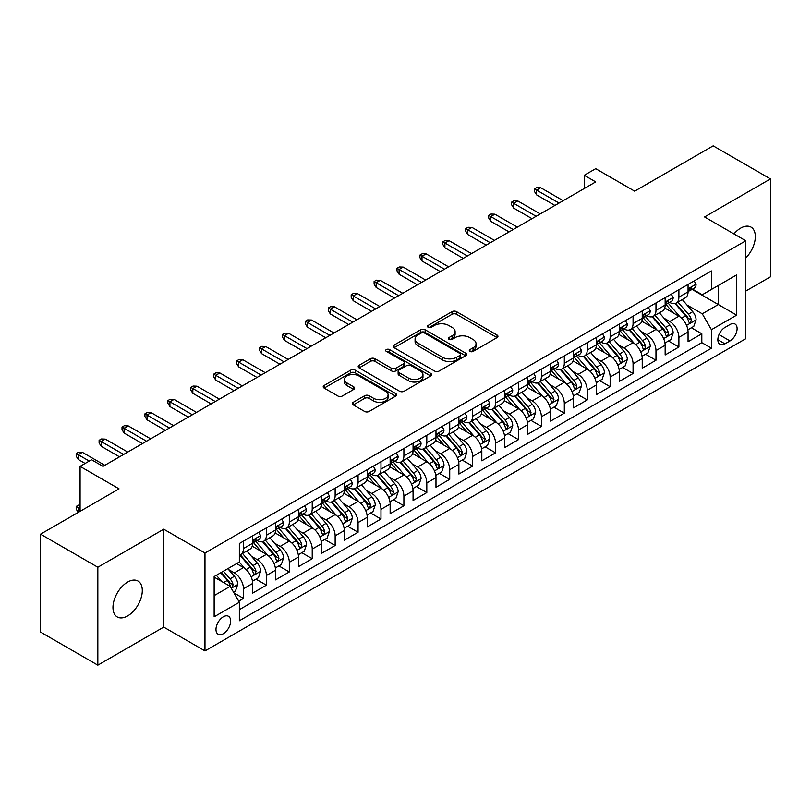 <?xml version="1.0" encoding="UTF-8"?>
<svg xmlns="http://www.w3.org/2000/svg" width="811" height="811" viewBox="0 0 811 811"><rect width="100%" height="100%" fill="white"/><g stroke="black" fill="none" stroke-linecap="round" stroke-linejoin="round"><path stroke-width="1.22" d="M469.964 351.427A2.23 1.287 0 0 0 473.107 351.427L497.011 337.629A3.183 1.835 0 0 0 497.944 336.322A3.183 1.835 0 0 0 497.011 335.024L456.522 311.647A3.183 1.835 0 0 0 452.021 311.647L428.117 325.454A2.23 1.287 0 0 0 427.468 326.357A2.23 1.287 0 0 0 428.117 327.269A2.23 1.287 0 0 0 431.27 327.269L434.361 325.485A10.178 5.88 0 0 1 448.757 325.485L452.132 327.431A10.178 5.88 0 0 1 455.113 331.587A10.178 5.88 0 0 1 452.132 335.744L449.041 337.528A2.23 1.287 0 0 0 448.392 338.44A2.23 1.287 0 0 0 449.041 339.343A2.23 1.287 0 0 0 452.193 339.343L455.285 337.558A10.178 5.88 0 0 1 469.681 337.558L473.056 339.505A10.178 5.88 0 0 1 476.037 343.661A10.178 5.88 0 0 1 473.056 347.818L469.964 349.602A2.23 1.287 0 0 0 469.305 350.514A2.23 1.287 0 0 0 469.964 351.427L469.964 349.602M127.631 615.934A20.741 11.972 120 0 0 141.185 597.656A20.741 11.972 120 0 0 138.002 581.041A20.741 11.972 120 0 0 127.631 582.065A20.741 11.972 120 0 0 114.087 600.343A20.741 11.972 120 0 0 117.26 616.968A20.741 11.972 120 0 0 127.631 615.934M745.816 257.949A20.741 11.972 120 0 0 751.027 227.11A20.741 11.972 120 0 0 740.656 228.144A20.741 11.972 120 0 0 733.925 233.913M223.309 633.736A10.371 5.991 120 0 0 230.091 624.592A10.371 5.991 120 0 0 228.499 616.289A10.371 5.991 120 0 0 223.309 616.796A10.371 5.991 120 0 0 216.537 625.94A10.371 5.991 120 0 0 218.129 634.243A10.371 5.991 120 0 0 223.309 633.736M353.272 402.297A3.183 1.835 0 0 0 352.339 403.594A3.183 1.835 0 0 0 353.272 404.902L364.636 411.461A3.183 1.835 0 0 0 369.127 411.461L395.677 396.133A3.183 1.835 0 0 0 396.609 394.835A3.183 1.835 0 0 0 395.677 393.538L355.188 370.161A3.183 1.835 0 0 0 350.687 370.161L324.136 385.478A3.183 1.835 0 0 0 323.214 386.776A3.183 1.835 0 0 0 324.136 388.084L337.863 396.001A3.183 1.835 0 0 0 342.364 396.001L353.718 389.442A3.183 1.835 0 0 0 354.65 388.145A3.183 1.835 0 0 0 353.718 386.847L346.915 382.914A8.505 4.917 0 0 1 344.422 379.447A8.505 4.917 0 0 1 349.673 374.905A8.505 4.917 0 0 1 358.949 375.969L385.61 391.358A8.505 4.917 0 0 1 388.104 394.835A8.505 4.917 0 0 1 382.843 399.367A8.505 4.917 0 0 1 373.577 398.302L369.127 395.738A3.183 1.835 0 0 0 364.636 395.738L353.272 402.297L353.272 404.902M745.816 291.058L770.45 276.835L770.45 178.917L713.163 145.838L634.668 191.163L595.71 168.668L584.255 175.277L595.71 181.897L102.997 466.366L91.542 459.746L80.086 466.366L80.086 511.346M97.837 567.244L97.837 665.162L163.731 627.116L163.731 529.208L97.837 567.244L40.55 534.165L119.045 488.851L80.086 466.366M163.731 529.208L204.98 553.021L745.816 240.776L745.816 338.684L204.98 650.929L204.98 553.021M770.45 178.917L704.566 216.963L745.816 240.776M434.584 371.063A3.183 1.835 0 0 0 439.086 371.063L465.626 355.745A3.183 1.835 0 0 0 466.558 354.448A3.183 1.835 0 0 0 465.626 353.14L425.136 329.763A3.183 1.835 0 0 0 420.645 329.763L394.095 345.091A3.183 1.835 0 0 0 393.163 346.388A3.183 1.835 0 0 0 394.095 347.686L434.584 371.063M387.232 351.903A2.23 1.287 0 0 1 389.483 352.217L389.483 349.571L430.651 373.344A3.183 1.835 0 0 1 431.584 374.641A3.183 1.835 0 0 1 430.651 375.939L404.111 391.257A3.183 1.835 0 0 1 399.61 391.257L359.121 367.88L359.121 365.285A3.183 1.835 0 0 0 358.188 366.582A3.183 1.835 0 0 0 359.121 367.88M359.121 365.285L370.475 358.726A3.183 1.835 0 0 1 374.976 358.726L391.399 368.204A3.183 1.835 0 0 0 395.9 368.204L403.432 363.855A3.183 1.835 0 0 0 404.365 362.558A3.183 1.835 0 0 0 403.432 361.26L386.34 351.386A2.23 1.287 0 0 1 385.681 350.484A2.23 1.287 0 0 1 387.06 349.298A2.23 1.287 0 0 1 389.483 349.571M97.837 665.162L40.55 632.083L40.55 534.165M238.728 601.154L243.482 598.406L233.963 592.912M228.56 569.545L234.308 572.87A12.966 7.481 60 0 1 243.482 588.745L252.647 583.454L252.647 593.115L266.393 585.177L255.972 579.155M251.471 556.316L257.229 559.641A12.966 7.481 60 0 1 266.393 575.516L275.558 570.224L275.558 579.885L289.314 571.948L278.883 565.926M274.392 543.086L280.15 546.411A12.966 7.481 60 0 1 289.314 562.287L298.478 556.995L298.478 566.656L312.225 558.718L301.804 552.697M297.313 529.857L303.061 533.182A12.966 7.481 60 0 1 312.225 549.057L321.399 543.765L321.399 553.426L335.146 545.479L324.714 539.467M320.223 516.627L325.981 519.952A12.966 7.481 60 0 1 335.146 535.828L344.31 530.536L344.31 540.187L358.067 532.249L347.635 526.227M343.144 503.398L348.892 506.713A12.966 7.481 60 0 1 358.067 522.598L367.231 517.296L367.231 526.957L380.977 519.02L370.556 512.998M366.055 490.168L371.813 493.483A12.966 7.481 60 0 1 380.977 509.359L390.142 504.067L390.142 513.728L403.898 505.79L393.467 499.769M388.976 476.929L394.734 480.254A12.966 7.481 60 0 1 403.898 496.129L413.063 490.837L413.063 500.499L426.809 492.561L416.388 486.539M411.897 463.699L417.645 467.024A12.966 7.481 60 0 1 426.809 482.9L435.983 477.608L435.983 487.269L449.73 479.331L439.298 473.31M434.808 450.47L440.566 453.795A12.966 7.481 60 0 1 449.73 469.67L458.894 464.379L458.894 474.04L472.651 466.102L462.219 460.08M457.728 437.241L463.476 440.566A12.966 7.481 60 0 1 472.651 456.441L481.815 451.149L481.815 460.81L495.562 452.862L485.14 446.851M480.639 424.011L486.397 427.336A12.966 7.481 60 0 1 495.562 443.211L504.726 437.92L504.726 447.571L518.482 439.633L508.051 433.611M503.56 410.782L509.318 414.097A12.966 7.481 60 0 1 518.482 429.982L527.647 424.68L527.647 434.341L541.393 426.404L530.972 420.382M526.481 397.552L532.229 400.867A12.966 7.481 60 0 1 541.393 416.742L550.568 411.451L550.568 421.112L564.314 413.174L553.883 407.152M549.392 384.313L555.15 387.638A12.966 7.481 60 0 1 564.314 403.513L573.478 398.221L573.478 407.882L587.235 399.945L576.803 393.923M572.313 371.083L578.061 374.408A12.966 7.481 60 0 1 587.235 390.284L596.399 384.992L596.399 394.653L610.146 386.715L599.724 380.694M595.223 357.854L600.981 361.179A12.966 7.481 60 0 1 610.146 377.054L619.31 371.762L619.31 381.423L633.067 373.486L622.635 367.464M618.144 344.624L623.892 347.949A12.966 7.481 60 0 1 633.067 363.825L642.231 358.533L642.231 368.194L655.977 360.246L645.556 354.235M641.065 331.395L646.813 334.71A12.966 7.481 60 0 1 655.977 350.595L665.152 345.304L665.152 354.954L678.898 347.017L678.898 337.366A12.966 7.481 -120 0 0 669.734 321.48L663.976 318.165M668.467 340.995L678.898 347.017M252.647 583.454A12.966 7.481 -120 0 0 243.482 567.578L236.599 563.604M275.558 570.224A12.966 7.481 -120 0 0 266.393 554.349L252.221 546.168M298.478 556.995A12.966 7.481 -120 0 0 289.314 541.119L275.142 532.939M321.399 543.765A12.966 7.481 -120 0 0 312.225 527.89L298.053 519.699M344.31 530.536A12.966 7.481 -120 0 0 335.146 514.65L320.974 506.469M367.231 517.296A12.966 7.481 -120 0 0 358.067 501.421L343.894 493.24M390.142 504.067A12.966 7.481 -120 0 0 380.977 488.192L366.805 480.011M413.063 490.837A12.966 7.481 -120 0 0 403.898 474.962L389.726 466.781M435.983 477.608A12.966 7.481 -120 0 0 426.809 461.733L412.637 453.552M458.894 464.379A12.966 7.481 -120 0 0 449.73 448.503L435.558 440.322M481.815 451.149A12.966 7.481 -120 0 0 472.651 435.274L458.479 427.083M504.726 437.92A12.966 7.481 -120 0 0 495.562 422.034L481.389 413.853M527.647 424.68A12.966 7.481 -120 0 0 518.482 408.805L504.31 400.624M550.568 411.451A12.966 7.481 -120 0 0 541.393 395.575L527.221 387.394M573.478 398.221A12.966 7.481 -120 0 0 564.314 382.346L550.142 374.165M596.399 384.992A12.966 7.481 -120 0 0 587.235 369.117L573.063 360.936M619.31 371.762A12.966 7.481 -120 0 0 610.146 355.887L595.973 347.706M642.231 358.533A12.966 7.481 -120 0 0 633.067 342.658L618.894 334.467M665.152 345.304A12.966 7.481 -120 0 0 655.977 329.418L641.805 321.237M730.001 324.532L724.963 327.441A10.046 5.799 120 0 0 718.394 336.291A10.046 5.799 120 0 0 719.935 344.34A10.046 5.799 120 0 0 724.963 343.844L730.001 340.934A10.046 5.799 120 0 0 736.56 332.084A10.046 5.799 120 0 0 735.03 324.025A10.046 5.799 120 0 0 730.001 324.532M214.145 595.629L230.182 586.363L239.357 602.249L239.357 620.77L711.44 348.213L711.44 329.692L702.275 313.806L686.897 304.936M239.357 602.249L214.145 616.796L214.145 576.57L239.357 562.023L239.357 543.502L711.44 270.945L711.44 289.466L736.652 274.909L736.652 315.134L711.44 329.692M257.107 540.521L257.229 540.592A12.966 7.481 60 0 0 263.707 541.231L272.881 535.939A12.966 7.481 -120 0 0 275.558 529.999L275.558 522.588M280.028 527.292L280.15 527.353A12.966 7.481 60 0 0 286.628 528.002L295.792 522.71A12.966 7.481 -120 0 0 298.478 516.769L298.478 509.359M302.939 514.052L303.061 514.123A12.966 7.481 60 0 0 309.549 514.772L318.713 509.47A12.966 7.481 -120 0 0 321.399 503.54L321.399 496.129M325.86 500.823L325.981 500.894A12.966 7.481 60 0 0 332.459 501.533L341.624 496.241A12.966 7.481 -120 0 0 344.31 490.31L344.31 482.9M348.771 487.593L348.892 487.664A12.966 7.481 60 0 0 355.38 488.303L364.544 483.011A12.966 7.481 -120 0 0 367.231 477.081L367.231 469.67M371.691 474.364L371.813 474.435A12.966 7.481 60 0 0 378.291 475.074L387.465 469.782A12.966 7.481 -120 0 0 390.142 463.851L390.142 456.441M394.612 461.135L394.734 461.206A12.966 7.481 60 0 0 401.212 461.844L410.376 456.552A12.966 7.481 -120 0 0 413.063 450.622L413.063 443.211M417.523 447.905L417.645 447.966A12.966 7.481 60 0 0 424.133 448.615L433.297 443.323A12.966 7.481 -120 0 0 435.983 437.382L435.983 429.972M440.444 434.676L440.566 434.737A12.966 7.481 60 0 0 447.043 435.385L456.208 430.094A12.966 7.481 -120 0 0 458.894 424.153L458.894 416.742M463.355 421.436L463.476 421.507A12.966 7.481 60 0 0 469.964 422.156L479.129 416.854A12.966 7.481 -120 0 0 481.815 410.924L481.815 403.513M486.276 408.207L486.397 408.278A12.966 7.481 60 0 0 492.875 408.916L502.05 403.625A12.966 7.481 -120 0 0 504.726 397.694L504.726 390.284M509.196 394.977L509.318 395.048A12.966 7.481 60 0 0 515.796 395.687L524.96 390.395A12.966 7.481 -120 0 0 527.647 384.465L527.647 377.054M532.107 381.748L532.229 381.819A12.966 7.481 60 0 0 538.707 382.457L547.881 377.166A12.966 7.481 -120 0 0 550.568 371.235L550.568 363.825M555.028 368.518L555.15 368.589A12.966 7.481 60 0 0 561.628 369.228L570.792 363.936A12.966 7.481 -120 0 0 573.478 358.006L573.478 350.595M577.939 355.289L578.061 355.35A12.966 7.481 60 0 0 584.549 355.999L593.713 350.707A12.966 7.481 -120 0 0 596.399 344.766L596.399 337.356M600.86 342.06L600.981 342.12A12.966 7.481 60 0 0 607.459 342.769L616.634 337.477A12.966 7.481 -120 0 0 619.31 331.537L619.31 324.126M623.781 328.82L623.892 328.891A12.966 7.481 60 0 0 630.38 329.54L639.544 324.238A12.966 7.481 -120 0 0 642.231 318.307L642.231 310.897M646.691 315.591L646.813 315.661A12.966 7.481 60 0 0 653.291 316.3L662.465 311.008A12.966 7.481 -120 0 0 665.152 305.078L665.152 297.667M239.357 609.649L701.819 342.658L701.819 333.787L688.063 341.725L688.063 332.064A12.966 7.481 -120 0 0 678.898 316.189L664.726 308.008M669.612 302.361L669.734 302.432A12.966 7.481 -120 0 0 676.212 303.071A12.966 7.481 -120 0 0 678.898 297.14L678.898 289.73M676.212 303.071L685.376 297.779A12.966 7.481 -120 0 0 688.063 291.848L688.063 284.438M243.482 541.119L243.482 548.53A12.966 7.481 60 0 1 240.796 554.46A12.966 7.481 60 0 1 239.357 554.988M240.796 554.46L249.96 549.169A12.966 7.481 -120 0 0 252.647 543.238L252.647 535.828M266.393 527.89L266.393 535.29A12.966 7.481 60 0 1 263.707 541.231M289.314 514.65L289.314 522.061A12.966 7.481 60 0 1 286.628 528.002M312.225 501.421L312.225 508.832A12.966 7.481 60 0 1 309.549 514.772M335.146 488.192L335.146 495.602A12.966 7.481 60 0 1 332.459 501.533M358.067 474.962L358.067 482.373A12.966 7.481 60 0 1 355.38 488.303M380.977 461.733L380.977 469.143A12.966 7.481 60 0 1 378.291 475.074M403.898 448.503L403.898 455.914A12.966 7.481 60 0 1 401.212 461.844M426.809 435.274L426.809 442.674A12.966 7.481 60 0 1 424.133 448.615M449.73 422.034L449.73 429.445A12.966 7.481 60 0 1 447.043 435.385M472.651 408.805L472.651 416.215A12.966 7.481 60 0 1 469.964 422.156M495.562 395.575L495.562 402.986A12.966 7.481 60 0 1 492.875 408.916M518.482 382.346L518.482 389.756A12.966 7.481 60 0 1 515.796 395.687M541.393 369.117L541.393 376.527A12.966 7.481 60 0 1 538.707 382.457M564.314 355.887L564.314 363.298A12.966 7.481 60 0 1 561.628 369.228M587.235 342.658L587.235 350.058A12.966 7.481 60 0 1 584.549 355.999M610.146 329.418L610.146 336.829A12.966 7.481 60 0 1 607.459 342.769M633.067 316.189L633.067 323.599A12.966 7.481 60 0 1 630.38 329.54M655.977 302.959L655.977 310.37A12.966 7.481 60 0 1 653.291 316.3M655.977 350.595L655.977 360.246M633.067 363.825L633.067 373.486M610.146 377.054L610.146 386.715M587.235 390.284L587.235 399.945M564.314 403.513L564.314 413.174M541.393 416.742L541.393 426.404M518.482 429.982L518.482 439.633M495.562 443.211L495.562 452.862M472.651 456.441L472.651 466.102M449.73 469.67L449.73 479.331M426.809 482.9L426.809 492.561M403.898 496.129L403.898 505.79M380.977 509.359L380.977 519.02M358.067 522.598L358.067 532.249M335.146 535.828L335.146 545.479M312.225 549.057L312.225 558.718M289.314 562.287L289.314 571.948M266.393 575.516L266.393 585.177M243.482 588.745L243.482 598.406M230.182 586.363L214.145 577.108M702.275 313.806L718.313 304.551L718.313 285.492L736.652 274.909M692.067 289.395L736.652 315.134M692.523 289.132L702.275 294.758L711.44 289.466M163.731 627.116L204.98 650.929M584.255 175.277L584.255 188.517M691.388 327.766L701.819 333.787M701.819 342.658L711.44 348.213M470.846 351.741L473.056 350.464A10.178 5.88 0 0 0 476.037 346.307L476.037 343.661M455.113 331.587L455.113 334.233A10.178 5.88 0 0 1 452.132 338.39L449.933 339.657M497.011 335.024L497.011 337.629L456.522 314.293A3.183 1.835 0 0 0 452.021 314.293L429.009 327.583M465.585 355.765L425.136 332.419A3.183 1.835 0 0 0 420.645 332.419L394.136 347.716M460.009 355.35A2.23 1.287 0 0 0 460.658 354.448A2.23 1.287 0 0 0 460.009 353.535L424.467 333.017A2.23 1.287 0 0 0 421.315 333.017L418.05 334.902A10.178 5.88 0 0 0 415.07 339.049A10.178 5.88 0 0 0 418.05 343.205L442.35 357.235A10.178 5.88 0 0 0 456.745 357.235L460.009 355.35L460.009 357.996A2.23 1.287 0 0 0 460.658 357.093L460.658 354.448M415.07 339.049L415.07 341.695A10.178 5.88 0 0 0 418.05 345.851L418.05 343.205M460.009 357.996L456.745 359.881A10.178 5.88 0 0 1 442.35 359.881L418.05 345.851M359.161 367.91L370.475 361.371L370.475 358.726M404.365 362.558L404.365 365.203A3.183 1.835 0 0 1 403.432 366.501L395.9 370.86A3.183 1.835 0 0 1 391.399 370.86L374.976 361.371A3.183 1.835 0 0 0 370.475 361.371M389.483 352.217L430.611 375.959M408.44 378.048A8.505 4.917 0 0 0 417.716 379.112A8.505 4.917 0 0 0 422.967 374.57A8.505 4.917 0 0 0 420.473 371.103L411.086 365.68A3.183 1.835 0 0 0 406.585 365.68L399.042 370.029A3.183 1.835 0 0 0 398.12 371.326A3.183 1.835 0 0 0 399.042 372.624L408.44 378.048L408.44 380.694A8.505 4.917 0 0 0 417.716 381.758A8.505 4.917 0 0 0 422.967 377.216L422.967 374.57M398.12 371.326L398.12 373.972A3.183 1.835 0 0 0 399.042 375.27L399.042 372.624M408.44 380.694L399.042 375.27M388.104 394.835L388.104 397.481A8.505 4.917 0 0 1 382.843 402.013A8.505 4.917 0 0 1 373.577 400.948L369.127 398.383A3.183 1.835 0 0 0 364.636 398.383L353.312 404.922M344.422 379.447L344.422 382.093A8.505 4.917 0 0 0 346.915 385.56L346.915 382.914M353.677 389.462L346.915 385.56M395.626 396.153L355.188 372.807A3.183 1.835 0 0 0 350.687 372.807L324.187 388.104M687.87 329.803L693.79 326.377L696.081 319.767A8.586 4.957 -120 0 0 692.736 311.698L682.264 299.573M680.176 317.03L668.203 303.172M673.363 312.995L666.419 304.956A20.579 11.881 -120 0 0 665.78 304.237M675.046 303.537L685.64 315.803A8.586 4.957 60 0 1 688.701 321.714L689.32 322.737L690.485 322.575L691.448 320.132A8.586 4.957 -120 0 0 688.387 314.212L677.915 302.087M675.664 303.334L687.049 316.513A4.379 2.524 60 0 1 688.154 318.226L691.448 320.132M694.135 280.93L696.081 284.306A8.586 4.957 60 0 1 694.307 288.108L689.948 290.622A8.586 4.957 -120 0 0 691.448 288.635L691.266 287.875M688.346 291.017L688.387 291.017A8.586 4.957 -120 0 0 689.948 290.622M690.343 287.996L691.448 288.635C690.911 287.347 689.989 287.875 688.701 290.226A8.586 4.957 60 0 1 688.063 291.453M559.043 203.064L536.588 190.098L536.588 194.863L534.52 191.558L534.52 188.912L536.588 190.098L540.714 187.716L563.169 200.682M536.588 194.863L554.917 205.447M534.52 188.912L536.811 187.584L540.714 187.716M664.959 343.033L670.879 339.606L673.171 332.997A8.586 4.957 -120 0 0 669.825 324.927L659.353 312.803M657.255 330.259L645.282 316.402M650.442 326.225L643.498 318.186A20.579 11.881 -120 0 0 642.859 317.466M652.125 316.766L662.719 329.033A8.586 4.957 60 0 1 665.78 334.953L666.409 335.967L667.565 335.805L668.528 333.362A8.586 4.957 -120 0 0 665.466 327.441L654.994 315.317M652.754 316.574L664.128 329.742A4.379 2.524 60 0 1 665.233 331.456L668.528 333.362M642.038 356.262L647.959 352.846L650.25 346.226A8.586 4.957 -120 0 0 646.904 338.157L636.432 326.042M634.334 343.489L622.372 329.631M627.532 339.454L620.577 331.415A20.579 11.881 -120 0 0 619.949 330.695M629.214 330.006L639.798 342.262A8.586 4.957 60 0 1 642.859 348.183L643.488 349.196L644.654 349.034L645.617 346.591A8.586 4.957 -120 0 0 642.555 340.671L632.083 328.556M629.833 329.803L641.217 342.972A4.379 2.524 60 0 1 642.312 344.685L645.617 346.591M619.117 369.492L625.048 366.075L627.329 359.455A8.586 4.957 -120 0 0 623.994 351.396L613.521 339.272M611.423 356.718L599.451 342.871M604.611 352.684L597.666 344.645A20.579 11.881 -120 0 0 597.028 343.925M606.293 343.235L616.887 355.492A8.586 4.957 60 0 1 619.949 361.412L620.567 362.426L621.733 362.264L622.696 359.82A8.586 4.957 -120 0 0 619.634 353.91L609.162 341.786M606.922 343.033L618.296 356.211A4.379 2.524 60 0 1 619.401 357.915L622.696 359.82M596.207 382.721L602.127 379.305L604.418 372.685A8.586 4.957 -120 0 0 601.073 364.626L590.601 352.501M588.502 369.958L576.54 356.1M581.69 365.923L574.746 357.874A20.579 11.881 -120 0 0 574.107 357.164M583.373 356.465L593.966 368.721A8.586 4.957 60 0 1 597.028 374.641L597.656 375.655L598.812 375.493L599.785 373.05A8.586 4.957 -120 0 0 596.714 367.14L586.252 355.015M584.001 356.262L595.375 369.441A4.379 2.524 60 0 1 596.48 371.154L599.785 373.05M671.224 294.16L673.171 297.536A8.586 4.957 60 0 1 671.386 301.337L667.037 303.851A8.586 4.957 -120 0 0 668.528 301.874L668.345 301.104M665.436 304.247L665.466 304.247A8.586 4.957 -120 0 0 667.037 303.851M667.423 301.226L668.528 301.874C667.99 300.577 667.078 301.104 665.78 303.456A8.586 4.957 60 0 1 665.152 304.683M536.122 216.294L513.667 203.328L513.667 208.092L511.609 204.788L511.609 202.142L513.667 203.328L517.793 200.946L540.248 213.911M513.667 208.092L531.996 218.676M511.609 202.142L513.9 200.814L517.793 200.946M648.303 307.389L650.25 310.765A8.586 4.957 60 0 1 648.476 314.567L644.116 317.081A8.586 4.957 -120 0 0 645.617 315.104L645.434 314.344M642.515 317.486L642.555 317.486A8.586 4.957 -120 0 0 644.116 317.081M644.502 314.465L645.617 315.104C645.069 313.806 644.157 314.333 642.859 316.685A8.586 4.957 60 0 1 642.231 317.912M513.211 229.533L490.746 216.567L490.746 221.322L488.688 218.017L488.688 215.371L490.746 216.567L494.872 214.185L517.337 227.151M490.746 221.322L509.085 231.905M488.688 215.371L490.979 214.053L494.872 214.185M625.382 320.619L627.329 323.995A8.586 4.957 60 0 1 625.555 327.796L621.206 330.31A8.586 4.957 -120 0 0 622.696 328.333L622.513 327.573M619.604 330.716L619.634 330.716A8.586 4.957 -120 0 0 621.206 330.31M621.591 327.695L622.696 328.333C622.159 327.036 621.236 327.563 619.949 329.925A8.586 4.957 60 0 1 619.31 331.141M490.29 242.763L467.835 229.797L467.835 234.561L465.767 231.247L465.767 228.601L467.835 229.797L471.961 227.415L494.416 240.38M467.835 234.561L486.164 245.145M465.767 228.601L468.059 227.283L471.961 227.415M602.472 333.858L604.418 337.224A8.586 4.957 60 0 1 602.644 341.025L598.285 343.54A8.586 4.957 -120 0 0 599.785 341.563L599.603 340.802M596.683 343.945L596.714 343.945A8.586 4.957 -120 0 0 598.285 343.54M598.67 340.924L599.785 341.563C599.238 340.265 598.325 340.802 597.028 343.154A8.586 4.957 60 0 1 596.399 344.371M467.379 255.992L444.915 243.026L444.915 247.791L442.857 244.476L442.857 241.83L444.915 243.026L449.041 240.644L471.495 253.61M444.915 247.791L463.253 258.374M442.857 241.83L445.148 240.512L449.041 240.644M573.286 395.95L579.206 392.534L581.497 385.914A8.586 4.957 -120 0 0 578.152 377.855L567.69 365.731M565.591 383.187L553.619 369.329M558.779 379.153L551.835 371.103A20.579 11.881 -120 0 0 551.196 370.394M560.462 369.694L571.056 381.951A8.586 4.957 60 0 1 574.117 387.871L574.735 388.895L575.901 388.722L576.864 386.279A8.586 4.957 -120 0 0 573.803 380.369L563.331 368.245M561.08 369.492L572.465 382.67A4.379 2.524 60 0 1 573.57 384.384L576.864 386.279M579.551 347.088L581.497 350.464A8.586 4.957 60 0 1 579.723 354.255L575.364 356.769A8.586 4.957 -120 0 0 576.864 354.792L576.682 354.032M573.762 357.175L573.803 357.175A8.586 4.957 -120 0 0 575.364 356.769M575.759 354.154L576.864 354.792C576.327 353.505 575.404 354.032 574.117 356.384A8.586 4.957 60 0 1 573.478 357.6M444.458 269.222L422.004 256.256L422.004 261.02L419.936 257.716L419.936 255.059L422.004 256.256L426.13 253.873L448.584 266.839M422.004 261.02L440.332 271.604M419.936 255.059L422.227 253.742L426.13 253.873M550.375 409.18L556.295 405.764L558.586 399.144A8.586 4.957 -120 0 0 555.241 391.084L544.769 378.96M542.671 396.417L530.698 382.559M535.858 392.382L528.914 384.343A20.579 11.881 -120 0 0 528.275 383.623M537.541 382.924L548.135 395.19A8.586 4.957 60 0 1 551.196 401.1L551.825 402.124L552.98 401.962L553.943 399.519A8.586 4.957 -120 0 0 550.882 393.599L540.41 381.474M538.169 382.721L549.544 395.9A4.379 2.524 60 0 1 550.649 397.613L553.943 399.519M556.64 360.317L558.586 363.693A8.586 4.957 60 0 1 556.802 367.495L552.453 369.998A8.586 4.957 -120 0 0 553.943 368.022L553.761 367.261M550.851 370.404L550.882 370.404A8.586 4.957 -120 0 0 552.453 369.998M552.838 367.383L553.943 368.022C553.406 366.734 552.494 367.261 551.196 369.613A8.586 4.957 60 0 1 550.568 370.84M421.538 282.451L399.083 269.485L399.083 274.25L397.025 270.945L397.025 268.299L399.083 269.485L403.209 267.103L425.663 280.069M399.083 274.25L417.412 284.833M397.025 268.299L399.316 266.971L403.209 267.103M527.454 422.419L533.374 418.993L535.665 412.383A8.586 4.957 -120 0 0 532.32 404.314L521.848 392.189M519.75 409.646L507.787 395.788M512.947 405.612L505.993 397.572A20.579 11.881 -120 0 0 505.365 396.853M514.63 396.153L525.214 408.42A8.586 4.957 60 0 1 528.275 414.33L528.904 415.354L530.07 415.191L531.033 412.748A8.586 4.957 -120 0 0 527.971 406.828L517.499 394.704M515.249 395.95L526.633 409.129A4.379 2.524 60 0 1 527.728 410.842L531.033 412.748M533.719 373.547L535.665 376.922A8.586 4.957 60 0 1 533.891 380.724L529.532 383.238A8.586 4.957 -120 0 0 531.033 381.251L530.85 380.491M527.931 383.633L527.971 383.633A8.586 4.957 -120 0 0 529.532 383.238M529.918 380.612L531.033 381.251C530.485 379.964 529.573 380.491 528.275 382.843A8.586 4.957 60 0 1 527.647 384.069M398.627 295.68L376.162 282.715L376.162 287.479L374.104 284.174L374.104 281.529L376.162 282.715L380.288 280.332L402.753 293.298M376.162 287.479L394.501 298.063M374.104 281.529L376.395 280.2L380.288 280.332M504.533 435.649L510.464 432.222L512.745 425.613A8.586 4.957 -120 0 0 509.409 417.543L498.937 405.419M496.839 422.876L484.866 409.018M490.026 418.841L483.082 410.802A20.579 11.881 -120 0 0 482.444 410.082M491.709 409.383L502.303 421.649A8.586 4.957 60 0 1 505.365 427.569L505.983 428.583L507.149 428.421L508.112 425.978A8.586 4.957 -120 0 0 505.05 420.057L494.578 407.933M492.338 409.19L503.712 422.359A4.379 2.524 60 0 1 504.817 424.072L508.112 425.978M510.798 386.776L512.745 390.152A8.586 4.957 60 0 1 510.971 393.953L506.622 396.467A8.586 4.957 -120 0 0 508.112 394.491L507.929 393.72M505.02 396.863L505.05 396.863A8.586 4.957 -120 0 0 506.622 396.467M507.007 393.842L508.112 394.491C507.574 393.193 506.652 393.72 505.365 396.072A8.586 4.957 60 0 1 504.726 397.299M375.706 308.91L353.251 295.944L353.251 300.709L351.183 297.404L351.183 294.758L353.251 295.944L357.377 293.562L379.832 306.528M353.251 300.709L371.58 311.292M351.183 294.758L353.474 293.43L357.377 293.562M481.622 448.878L487.543 445.462L489.834 438.842A8.586 4.957 -120 0 0 486.488 430.773L476.016 418.658M473.918 436.105L461.956 422.247M467.106 432.07L460.161 424.031A20.579 11.881 -120 0 0 459.523 423.312M468.788 422.622L479.382 434.878A8.586 4.957 60 0 1 482.444 440.799L483.072 441.813L484.228 441.65L485.201 439.207A8.586 4.957 -120 0 0 482.129 433.287L471.667 421.173M469.417 422.419L480.791 435.588A4.379 2.524 60 0 1 481.896 437.301L485.201 439.207M487.887 400.005L489.834 403.381A8.586 4.957 60 0 1 488.06 407.183L483.701 409.697A8.586 4.957 -120 0 0 485.201 407.72L485.019 406.96M482.099 410.102L482.129 410.102A8.586 4.957 -120 0 0 483.701 409.697M484.086 407.081L485.201 407.72C484.654 406.423 483.741 406.95 482.444 409.302A8.586 4.957 60 0 1 481.815 410.528M352.795 322.149L330.33 309.184L330.33 313.938L328.273 310.633L328.273 307.987L330.33 309.184L334.456 306.801L356.921 319.767M330.33 313.938L348.669 324.522M328.273 307.987L330.564 306.67L334.456 306.801M458.702 462.108L464.622 458.691L466.913 452.072A8.586 4.957 -120 0 0 463.568 444.012L453.106 431.888M451.007 449.335L439.035 435.487M444.195 445.3L437.251 437.261A20.579 11.881 -120 0 0 436.612 436.541M445.878 435.852L456.471 448.108A8.586 4.957 60 0 1 459.533 454.028L460.151 455.042L461.317 454.88L462.28 452.437A8.586 4.957 -120 0 0 459.219 446.526L448.747 434.402M446.496 435.649L457.88 448.828A4.379 2.524 60 0 1 458.985 450.531L462.28 452.437M464.967 413.235L466.913 416.611A8.586 4.957 60 0 1 465.139 420.412L460.78 422.926A8.586 4.957 -120 0 0 462.28 420.95L462.098 420.189M459.178 423.332L459.219 423.332A8.586 4.957 -120 0 0 460.78 422.926M461.175 420.311L462.28 420.95C461.743 419.652 460.82 420.179 459.533 422.541A8.586 4.957 60 0 1 458.894 423.758M329.874 335.379L307.42 322.413L307.42 327.178L305.352 323.863L305.352 321.217L307.42 322.413L311.546 320.031L334 332.997M307.42 327.178L325.748 337.761M305.352 321.217L307.643 319.899L311.546 320.031M435.791 475.337L441.711 471.921L444.002 465.301A8.586 4.957 -120 0 0 440.657 457.242L430.185 445.117M428.086 462.574L416.124 448.716M421.274 458.539L414.33 450.49A20.579 11.881 -120 0 0 413.691 449.781M422.957 449.081L433.55 461.337A8.586 4.957 60 0 1 436.612 467.258L437.241 468.271L438.396 468.109L439.359 465.666A8.586 4.957 -120 0 0 436.298 459.756L425.826 447.631M423.585 448.878L434.96 462.057A4.379 2.524 60 0 1 436.065 463.77L439.359 465.666M442.056 426.474L444.002 429.84A8.586 4.957 60 0 1 442.218 433.642L437.869 436.156A8.586 4.957 -120 0 0 439.359 434.179L439.177 433.419M436.267 436.561L436.298 436.561A8.586 4.957 -120 0 0 437.869 436.156M438.254 433.54L439.359 434.179C438.822 432.881 437.91 433.419 436.612 435.771A8.586 4.957 60 0 1 435.983 436.987M306.953 348.608L284.499 335.642L284.499 340.407L282.441 337.092L282.441 334.446L284.499 335.642L288.625 333.26L311.079 346.226M284.499 340.407L302.827 350.991M282.441 334.446L284.732 333.128L288.625 333.26M412.87 488.567L418.79 485.15L421.081 478.531A8.586 4.957 -120 0 0 417.736 470.471L407.264 458.347M405.165 475.804L393.203 461.946M398.363 471.769L391.409 463.72A20.579 11.881 -120 0 0 390.78 463.01M400.046 462.311L410.63 474.567A8.586 4.957 60 0 1 413.691 480.487L414.32 481.511L415.485 481.339L416.448 478.895A8.586 4.957 -120 0 0 413.387 472.985L402.915 460.861M400.664 462.108L412.049 475.287A4.379 2.524 60 0 1 413.144 477L416.448 478.895M419.135 439.704L421.081 443.08A8.586 4.957 60 0 1 419.307 446.871L414.948 449.385A8.586 4.957 -120 0 0 416.448 447.408L416.266 446.648M413.346 449.791L413.387 449.791A8.586 4.957 -120 0 0 414.948 449.385M415.333 446.77L416.448 447.408C415.901 446.121 414.989 446.648 413.691 449A8.586 4.957 60 0 1 413.063 450.217M284.043 361.838L261.578 348.872L261.578 353.637L259.52 350.332L259.52 347.676L261.578 348.872L265.704 346.49L288.169 359.455M261.578 353.637L279.917 364.22M259.52 347.676L261.811 346.358L265.704 346.49M389.949 501.796L395.88 498.38L398.171 491.76A8.586 4.957 -120 0 0 394.825 483.701L384.353 471.576M382.255 489.033L370.282 475.175M375.442 484.998L368.498 476.959A20.579 11.881 -120 0 0 367.859 476.239M377.125 475.54L387.719 487.806A8.586 4.957 60 0 1 390.78 493.717L391.409 494.74L392.565 494.578L393.528 492.135A8.586 4.957 -120 0 0 390.466 486.215L379.994 474.09M377.754 475.337L389.128 488.516A4.379 2.524 60 0 1 390.233 490.229L393.528 492.135M396.214 452.933L398.171 456.309A8.586 4.957 60 0 1 396.386 460.111L392.037 462.615A8.586 4.957 -120 0 0 393.528 460.638L393.345 459.878M390.436 463.02L390.466 463.02A8.586 4.957 -120 0 0 392.037 462.615M392.423 459.999L393.528 460.638C392.99 459.35 392.068 459.878 390.78 462.229A8.586 4.957 60 0 1 390.142 463.456M261.122 375.067L238.667 362.101L238.667 366.866L236.599 363.561L236.599 360.915L238.667 362.101L242.793 359.719L265.248 372.685M238.667 366.866L256.996 377.45M236.599 360.915L238.89 359.587L242.793 359.719M367.038 515.036L372.959 511.609L375.25 505A8.586 4.957 -120 0 0 371.904 496.93L361.432 484.806M359.334 502.262L347.372 488.404M352.521 498.228L345.577 490.189A20.579 11.881 -120 0 0 344.939 489.469M354.214 488.769L364.798 501.036A8.586 4.957 60 0 1 367.859 506.946L368.488 507.97L369.644 507.808L370.617 505.365A8.586 4.957 -120 0 0 367.545 499.444L357.083 487.32M354.833 488.567L366.217 501.745A4.379 2.524 60 0 1 367.312 503.459L370.617 505.365M373.303 466.163L375.25 469.539A8.586 4.957 60 0 1 373.476 473.34L369.117 475.854A8.586 4.957 -120 0 0 370.617 473.867L370.434 473.107M367.515 476.25L367.545 476.25A8.586 4.957 -120 0 0 369.117 475.854M369.502 473.229L370.617 473.867C370.069 472.58 369.157 473.107 367.859 475.459A8.586 4.957 60 0 1 367.231 476.686M238.211 388.297L215.746 375.331L215.746 380.095L213.688 376.791L213.688 374.145L215.746 375.331L219.872 372.948L242.337 385.914M215.746 380.095L234.085 390.679M213.688 374.145L215.979 372.817L219.872 372.948M344.117 528.265L350.038 524.839L352.329 518.229A8.586 4.957 -120 0 0 348.983 510.16L338.522 498.035M336.423 515.492L324.451 501.634M329.611 511.457L322.666 503.418A20.579 11.881 -120 0 0 322.028 502.698M331.293 501.999L341.887 514.265A8.586 4.957 60 0 1 344.949 520.186L345.567 521.199L346.733 521.037L347.696 518.594A8.586 4.957 -120 0 0 344.634 512.674L334.162 500.549M331.912 501.806L343.296 514.975A4.379 2.524 60 0 1 344.401 516.688L347.696 518.594M350.382 479.392L352.329 482.768A8.586 4.957 60 0 1 350.555 486.57L346.196 489.084A8.586 4.957 -120 0 0 347.696 487.107L347.513 486.336M344.594 489.479L344.634 489.479A8.586 4.957 -120 0 0 346.196 489.084M346.591 486.458L347.696 487.107C347.159 485.809 346.236 486.336 344.949 488.688A8.586 4.957 60 0 1 344.31 489.915M215.29 401.526L192.836 388.56L192.836 393.325L190.767 390.02L190.767 387.374L192.836 388.56L196.961 386.178L219.416 399.144M192.836 393.325L211.164 403.908M190.767 387.374L193.059 386.046L196.961 386.178M321.207 541.495L327.127 538.078L329.418 531.458A8.586 4.957 -120 0 0 326.073 523.389L315.601 511.275M313.502 528.721L301.54 514.873M306.69 524.687L299.746 516.648A20.579 11.881 -120 0 0 299.107 515.928M308.373 515.238L318.966 527.495A8.586 4.957 60 0 1 322.028 533.415L322.656 534.429L323.812 534.267L324.775 531.823A8.586 4.957 -120 0 0 321.714 525.903L311.242 513.789M309.001 515.036L320.375 528.204A4.379 2.524 60 0 1 321.48 529.918L324.775 531.823M327.472 492.622L329.418 495.997A8.586 4.957 60 0 1 327.634 499.799L323.285 502.313A8.586 4.957 -120 0 0 324.775 500.336L324.603 499.576M321.683 502.719L321.714 502.719A8.586 4.957 -120 0 0 323.285 502.313M323.67 499.698L324.775 500.336C324.238 499.039 323.325 499.566 322.028 501.918A8.586 4.957 60 0 1 321.399 503.144M192.369 414.766L169.915 401.8L169.915 406.554L167.857 403.249L167.857 400.604L169.915 401.8L174.041 399.417L196.495 412.383M169.915 406.554L188.253 417.138M167.857 400.604L170.148 399.286L174.041 399.417M298.286 554.724L304.206 551.308L306.497 544.688A8.586 4.957 -120 0 0 303.152 536.629L292.68 524.504M290.581 541.951L278.619 528.103M283.779 537.916L276.825 529.877A20.579 11.881 -120 0 0 276.196 529.157M285.462 528.468L296.045 540.724A8.586 4.957 60 0 1 299.107 546.644L299.735 547.658L300.901 547.496L301.864 545.053A8.586 4.957 -120 0 0 298.803 539.143L288.331 527.018M286.08 528.265L297.465 541.444A4.379 2.524 60 0 1 298.56 543.147L301.864 545.053M304.551 505.851L306.497 509.227A8.586 4.957 60 0 1 304.723 513.028L300.364 515.543A8.586 4.957 -120 0 0 301.864 513.566L301.682 512.805M298.762 515.948L298.803 515.948A8.586 4.957 -120 0 0 300.364 515.543M300.749 512.927L301.864 513.566C301.317 512.268 300.405 512.795 299.107 515.157A8.586 4.957 60 0 1 298.478 516.374M169.458 427.995L146.994 415.029L146.994 419.794L144.936 416.479L144.936 413.833L146.994 415.029L151.12 412.647L173.584 425.613M146.994 419.794L165.332 430.377M144.936 413.833L147.227 412.515L151.12 412.647M275.365 567.953L281.295 564.537L283.586 557.917A8.586 4.957 -120 0 0 280.241 549.858L269.769 537.734M267.671 555.19L255.698 541.332M260.858 551.156L253.914 543.106A20.579 11.881 -120 0 0 253.275 542.397M262.541 541.697L273.135 553.954A8.586 4.957 60 0 1 276.196 559.874L276.825 560.888L277.98 560.725L278.943 558.282A8.586 4.957 -120 0 0 275.882 552.372L265.41 540.248M263.17 541.495L274.544 554.673A4.379 2.524 60 0 1 275.649 556.387L278.943 558.282M281.63 519.091L283.586 522.456A8.586 4.957 60 0 1 281.802 526.258L277.453 528.772A8.586 4.957 -120 0 0 278.943 526.795L278.761 526.035M275.852 529.178L275.882 529.178A8.586 4.957 -120 0 0 277.453 528.772M277.838 526.157L278.943 526.795C278.406 525.498 277.484 526.035 276.196 528.387A8.586 4.957 60 0 1 275.558 529.603M146.538 441.225L124.083 428.259L124.083 433.023L122.015 429.708L122.015 427.062L124.083 428.259L128.209 425.876L150.664 438.842M124.083 433.023L142.412 443.607M122.015 427.062L124.306 425.745L128.209 425.876M252.454 581.183L258.374 577.767L260.666 571.147A8.586 4.957 -120 0 0 257.32 563.087L246.848 550.963M244.75 568.42L239.265 562.074M237.937 564.385L237.055 563.351M239.63 554.927L250.214 567.183A8.586 4.957 60 0 1 253.275 573.103L253.904 574.127L255.059 573.955L256.033 571.512A8.586 4.957 -120 0 0 252.971 565.602L242.499 553.477M240.249 554.724L251.633 567.903A4.379 2.524 60 0 1 252.728 569.616L256.033 571.512M258.719 532.32L260.666 535.696A8.586 4.957 60 0 1 258.891 539.487L254.532 542.001A8.586 4.957 -120 0 0 256.033 540.025L255.85 539.264M252.931 542.407L252.971 542.407A8.586 4.957 -120 0 0 254.532 542.001M254.918 539.386L256.033 540.025C255.485 538.737 254.573 539.264 253.275 541.616A8.586 4.957 60 0 1 252.647 542.833M123.627 454.454L101.162 441.488L101.162 446.253L99.104 442.948L99.104 440.292L101.162 441.488L105.288 439.106L127.753 452.072M101.162 446.253L119.501 456.836M99.104 440.292L101.395 438.974L105.288 439.106M233.507 592.121L235.454 590.996L237.745 584.386A8.586 4.957 -120 0 0 234.399 576.317L227.81 568.683M221.656 581.446L216.355 575.303M215.027 577.614L214.145 576.591M220.704 572.789L227.303 580.423A8.586 4.957 60 0 1 230.365 586.333L230.983 587.357L232.149 587.194L233.112 584.751A8.586 4.957 -120 0 0 230.05 578.831L223.461 571.197M221.241 572.475L228.712 581.132A4.379 2.524 60 0 1 229.817 582.845L233.112 584.751M80.086 506.581L78.251 507.645L80.086 508.7M76.183 506.449L78.251 507.645L78.251 512.4L76.183 509.095L76.183 506.449L78.474 505.131L80.086 505.182M89.251 461.074L78.251 454.718L78.251 459.482L76.183 456.177L76.183 453.531L78.251 454.718L82.377 452.335L104.832 465.301M78.251 459.482L85.125 463.446M76.183 453.531L78.474 452.203L82.377 452.335M234.308 572.87L243.482 567.578M257.229 559.641L266.393 554.349M280.15 546.411L289.314 541.119M303.061 533.182L312.225 527.89M325.981 519.952L335.146 514.65M348.892 506.713L358.067 501.421M371.813 493.483L380.977 488.192M394.734 480.254L403.898 474.962M417.645 467.024L426.809 461.733M440.566 453.795L449.73 448.503M463.476 440.566L472.651 435.274M486.397 427.336L495.562 422.034M509.318 414.097L518.482 408.805M532.229 400.867L541.393 395.575M555.15 387.638L564.314 382.346M578.061 374.408L587.235 369.117M600.981 361.179L610.146 355.887M623.892 347.949L633.067 342.658M646.813 334.71L655.977 329.418M669.734 321.48L678.898 316.189M678.898 297.14L688.063 291.848M243.482 548.53L252.647 543.238M266.393 535.29L275.558 529.999M289.314 522.061L298.478 516.769M312.225 508.832L321.399 503.54M335.146 495.602L344.31 490.31M358.067 482.373L367.231 477.081M380.977 469.143L390.142 463.851M403.898 455.914L413.063 450.622M426.809 442.674L435.983 437.382M449.73 429.445L458.894 424.153M472.651 416.215L481.815 410.924M495.562 402.986L504.726 397.694M518.482 389.756L527.647 384.465M541.393 376.527L550.568 371.235M564.314 363.298L573.478 358.006M587.235 350.058L596.399 344.766M610.146 336.829L619.31 331.537M633.067 323.599L642.231 318.307M655.977 310.37L665.152 305.078M678.898 337.366L688.063 332.064M719.012 334.588L730.001 340.934M717.857 339.738L724.963 343.844M473.056 350.464L473.056 347.818M449.041 339.343L449.041 337.528M452.132 338.39L452.132 335.744M428.117 327.269L428.117 325.454M452.021 314.293L452.021 311.647M456.522 314.293L456.522 311.647M394.095 347.686L394.095 345.091M420.645 332.419L420.645 329.763M425.136 332.419L425.136 329.763M465.626 355.745L465.626 353.14M442.35 359.881L442.35 357.235M456.745 359.881L456.745 357.235M374.976 361.371L374.976 358.726M391.399 370.86L391.399 368.204M395.9 370.86L395.9 368.204M403.432 366.501L403.432 363.855M430.651 375.939L430.651 373.344M364.636 398.383L364.636 395.738M369.127 398.383L369.127 395.738M373.577 400.948L373.577 398.302M353.718 389.442L353.718 386.847M324.136 388.084L324.136 385.478M350.687 372.807L350.687 370.161M355.188 372.807L355.188 370.161M395.677 396.133L395.677 393.538M686.562 325.393L696.031 319.929M688.387 314.212L692.736 311.698M681.544 318.165L685.64 315.803M696.031 284.205L688.063 288.807M663.641 338.623L673.11 333.159M665.466 327.441L669.825 324.927M658.623 331.395L662.719 329.033M640.731 351.852L650.199 346.388M642.555 340.671L646.904 338.157M635.702 344.624L639.798 342.262M617.81 365.092L627.278 359.618M619.634 353.91L623.994 351.396M612.792 357.854L616.887 355.492M594.899 378.321L604.357 372.857M596.714 367.14L601.073 364.626M589.871 371.093L593.966 368.721M673.11 297.434L665.152 302.037M650.199 310.664L642.231 315.266M627.278 323.903L619.31 328.496M604.357 337.133L596.399 341.725M571.978 391.551L581.446 386.087M573.803 380.369L578.152 377.855M566.96 384.323L571.056 381.951M581.446 350.362L573.478 354.954M549.057 404.78L558.526 399.316M550.882 393.599L555.241 391.084M544.039 397.552L548.135 395.19M558.526 363.592L550.568 368.184M526.146 418.01L535.615 412.546M527.971 406.828L532.32 404.314M521.118 410.782L525.214 408.42M535.615 376.821L527.647 381.423M503.225 431.239L512.694 425.775M505.05 420.057L509.409 417.543M498.207 424.011L502.303 421.649M512.694 390.05L504.726 394.653M480.315 444.469L489.773 439.004M482.129 433.287L486.488 430.773M475.287 437.241L479.382 434.878M489.773 403.28L481.815 407.882M457.394 457.708L466.862 452.234M459.219 446.526L463.568 444.012M452.376 450.47L456.471 448.108M466.862 416.519L458.894 421.112M434.473 470.938L443.941 465.473M436.298 459.756L440.657 457.242M429.455 463.71L433.55 461.337M443.941 429.749L435.983 434.341M411.562 484.167L421.031 478.703M413.387 472.985L417.736 470.471M406.534 476.939L410.63 474.567M421.031 442.978L413.063 447.571M388.641 497.396L398.11 491.932M390.466 486.215L394.825 483.701M383.623 490.168L387.719 487.806M398.11 456.208L390.142 460.8M365.731 510.626L375.189 505.162M367.545 499.444L371.904 496.93M360.702 503.398L364.798 501.036M375.189 469.437L367.231 474.04M342.81 523.855L352.278 518.391M344.634 512.674L348.983 510.16M337.792 516.627L341.887 514.265M352.278 482.667L344.31 487.269M319.889 537.085L329.357 531.621M321.714 525.903L326.073 523.389M314.871 529.857L318.966 527.495M329.357 495.896L321.399 500.499M296.978 550.324L306.446 544.85M298.803 539.143L303.152 536.629M291.95 543.086L296.045 540.724M306.446 509.136L298.478 513.728M274.057 563.554L283.526 558.09M275.882 552.372L280.241 549.858M269.039 556.326L273.135 553.954M283.526 522.365L275.558 526.957M251.146 576.783L260.605 571.319M252.971 565.602L257.32 563.087M246.118 569.555L250.214 567.183M260.605 535.595L252.647 540.187M231.277 588.249L237.694 584.549M230.05 578.831L234.399 576.317M223.593 582.562L227.303 580.423"/></g></svg>
